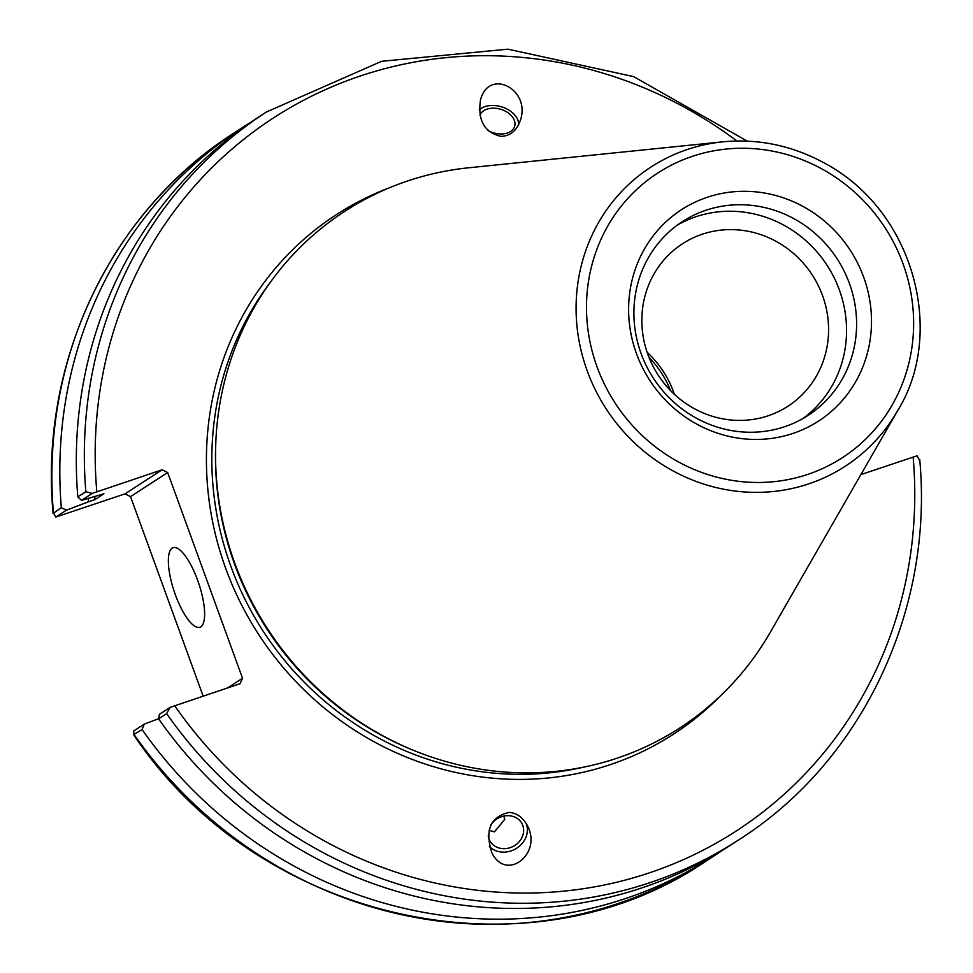 <?xml version="1.0" encoding="UTF-8"?>
<svg xmlns="http://www.w3.org/2000/svg" width="973" height="973" viewBox="0 0 973 973"><rect width="100%" height="100%" fill="white"/><g stroke="black" fill="none" stroke-linecap="round" stroke-linejoin="round"><path stroke-width="1.46" d="M203.15 696.145L130.54 496.631L167.672 472.537L162.187 469.752L125.055 493.846L130.54 496.631M125.055 493.846L55.753 517.077L53.406 512.783A433.849 411.567 -123 0 1 234.043 133.009C110.861 211.238 39.042 362.394 53.101 513.452L61.335 507.638A433.849 411.567 -123 0 1 241.973 127.864A433.849 411.567 -123 0 1 250.28 122.622M649.003 357.395A94.77 89.905 -123 0 1 670.506 390.526M487.692 130.285A18.219 12.333 16.6 0 0 514.632 126.295A18.219 12.333 16.6 0 0 501.144 109.414A18.219 12.333 16.6 0 0 479.92 115.264M518.718 124.544A22.038 14.911 16.6 0 0 503.528 107.492A22.038 14.911 16.6 0 0 479.275 109.803M500.84 136.366C484.226 132.316 477.463 120.093 480.553 99.696C488.957 67.782 530.808 89.151 520.47 120.08C516.797 130.686 510.241 136.123 500.84 136.366M55.753 517.077L66.334 510.217L61.335 507.638M66.334 510.217L88.531 501.764A409.244 388.239 -123 0 1 88.288 498.492M503.746 816.092L504.732 819.4L494.418 831.891L489.066 830.261M738.775 839.857L730.747 845.063A433.849 411.567 -123 0 1 158.599 718.852L166.626 713.635A433.849 411.567 57 0 0 738.775 839.857C861.969 761.628 933.776 610.46 919.716 459.414M167.672 472.537L242.532 678.242L240.063 683.703L170.093 707.383L159.414 714.316L158.599 718.852M491.024 824.678A18.219 15.994 -27.9 0 1 507.164 815.678A18.219 15.994 -27.9 0 1 521.99 823.645A18.219 15.994 -27.9 0 1 522.988 826.053A18.219 15.994 -27.9 0 1 512.029 846.948A18.219 15.994 -27.9 0 1 489.784 840.696A18.219 15.994 -27.9 0 1 488.239 835.843M489.383 846.522A22.038 19.338 152.1 0 0 516.651 848.261A22.038 19.338 152.1 0 0 526.016 823.243M509.122 812.406C516.639 812.954 522.61 817.15 527.013 824.982C543.202 853.297 506.349 882.438 491.864 852.798C484.651 830.224 490.404 816.761 509.122 812.406M674.411 394.345A96.85 91.876 57 0 0 673.657 392.192A96.85 91.876 57 0 0 647.118 352.275M822.55 295.585A96.85 91.876 -123 0 1 787.923 406.252A96.85 91.876 -123 0 1 658.137 375.019A96.85 91.876 -123 0 1 682.499 243.761A96.85 91.876 -123 0 1 822.55 295.585M88.531 501.764L94.977 499.599L103.941 493.785L81.537 500.353L92.216 493.42L162.187 469.752M919.412 460.083L917.065 455.79L860.874 474.605M897.459 410.947L770.275 632.304A307.894 292.082 -123 0 1 415.216 751.034L413.428 750.317A305.242 289.577 -123 0 1 215.69 445.549L215.763 443.627A307.894 292.082 -123 0 1 407.395 181.051A307.894 292.082 -123 0 1 468.877 167.757L722.842 141.827A178.375 169.217 57 0 0 687.218 149.526A178.375 169.217 57 0 0 587.206 370.847A178.375 169.217 57 0 0 734.603 490.976A178.375 169.217 57 0 0 897.459 410.947C945.999 333.666 914.523 210.715 824.143 162.917C792.034 145.5 758.259 138.47 722.842 141.827M722.44 850.317A433.849 411.567 -123 0 1 714.255 855.766A433.849 411.567 -123 0 1 142.107 729.555L133.593 734.651C258.818 922.586 529.166 982.389 706.325 860.91A433.849 411.567 -123 0 1 134.177 734.7L133.629 731.039L144.211 724.167L158.623 718.682M747.228 141.121L633.642 76.624L507.87 49.161L381.574 61.311L266.493 111.956A433.849 411.567 57 0 0 85.855 491.718L92.216 493.42M85.855 491.718L77.828 496.935L81.537 500.353M77.828 496.935A433.849 411.567 -123 0 1 258.465 117.161L266.493 111.956M170.093 707.383L166.626 713.635M707.103 197.337A125.955 119.484 -123 0 1 869.911 341.255A125.955 119.484 -123 0 1 673.17 407.517A125.955 119.484 -123 0 1 707.103 197.337M415.216 751.034A307.894 292.082 -123 0 1 215.763 443.627M242.532 678.242L227.682 687.887M142.107 729.555L144.211 724.167M197.628 580.236A41.985 12.904 71.4 0 1 199.891 627.257A41.985 12.904 71.4 0 1 174.252 591.584A41.985 12.904 71.4 0 1 173.085 547.677A41.985 12.904 71.4 0 1 197.628 580.236M677.463 225.018A115.483 109.56 -123 0 1 695.817 216.784A115.483 109.56 -123 0 1 832.487 274.508A115.483 109.56 -123 0 1 802.993 418.487M705.863 210.277A115.483 109.56 -123 0 1 843.98 270.798A115.483 109.56 -123 0 1 808.113 415.374A115.483 109.56 -123 0 1 653.345 378.12A115.483 109.56 -123 0 1 682.389 221.613A115.483 109.56 -123 0 1 705.863 210.277M94.977 499.599A402.384 381.72 -123 0 1 94.782 496.704M584.335 767.016A305.242 289.577 -123 0 1 230.869 566.347A305.242 289.577 -123 0 1 270.08 282.669M390.1 187.521A309.657 293.761 57 0 0 225.724 568.439A309.657 293.761 57 0 0 720.129 696.194M96.826 491.766A425.031 403.211 -123 0 1 298.006 103.272A425.031 403.211 -123 0 1 736.877 140.988M913.124 457.006A425.031 403.211 -123 0 1 649.94 872.672A425.031 403.211 -123 0 1 174.702 705.729M597.069 366.894A169.643 160.934 -123 0 1 776.442 151.934A169.643 160.934 -123 0 1 876.661 427.281A169.643 160.934 -123 0 1 597.069 366.894M241.973 127.864L234.043 133.009M714.255 855.766L706.325 860.91"/></g></svg>
